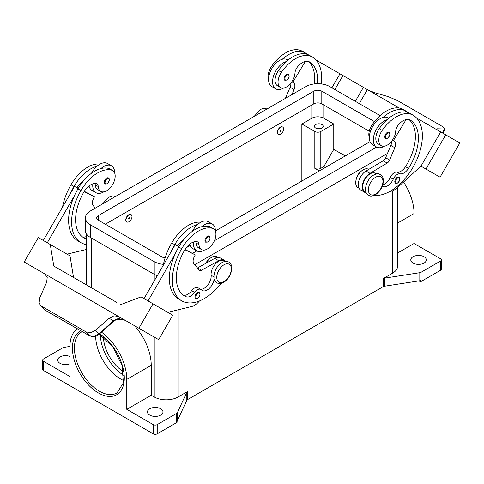 <?xml version="1.0" encoding="UTF-8"?>
<svg xmlns="http://www.w3.org/2000/svg" width="484" height="484" viewBox="0 0 484 484"><rect width="100%" height="100%" fill="white"/><g stroke="black" fill="none" stroke-linecap="round" stroke-linejoin="round"><path stroke-width="0.73" d="M317.456 83.708A39.5 22.802 120 0 0 309.451 61.879L309.451 61.879A14.109 8.143 120 0 0 297.527 66.859A7.054 4.072 120 0 0 294.986 72.951A11.991 6.921 -60 0 1 291.61 82.056A11.991 6.921 -60 0 1 280.532 87.537A11.991 6.921 -60 0 1 281.446 72.249A33.366 19.263 -60 0 1 312.271 56.991A45.139 26.063 -60 0 1 321.195 83.901M280.605 127.286A4.229 2.444 -60 0 1 282.716 127.074A4.229 2.444 -60 0 1 283.37 130.468A4.229 2.444 -60 0 1 280.605 134.195A4.229 2.444 -60 0 1 278.488 134.407A4.229 2.444 -60 0 1 277.84 131.013A4.229 2.444 -60 0 1 280.605 127.286M278.391 134.34A4.229 2.444 -60 0 1 278.288 134.292A4.229 2.444 -60 0 1 277.641 130.898A4.229 2.444 -60 0 1 280.405 127.171A4.229 2.444 -60 0 1 282.517 126.959A4.229 2.444 -60 0 1 282.614 127.02M280.605 131.315A0.708 0.405 -60 0 1 280.605 130.166A0.708 0.405 -60 0 1 280.605 131.315M382.318 186.189A9.874 5.699 120 0 0 382.596 186.37A9.874 5.699 120 0 0 393.226 179.201A7.054 4.072 -60 0 1 400.086 173.81A9.874 5.699 120 0 0 408.52 168.414A39.5 22.802 120 0 0 410.196 120.044A14.109 8.143 120 0 0 398.271 125.023A7.054 4.072 120 0 0 395.731 131.116A11.991 6.921 -60 0 1 392.355 140.221A11.991 6.921 -60 0 1 381.277 145.702L378.288 143.972A11.991 6.921 -60 0 1 379.202 128.683A33.366 19.263 -60 0 1 387.012 119.736A15.518 8.96 120 0 0 373.309 139.918A15.518 8.96 120 0 0 376.522 147.021L372.535 144.716A15.518 8.96 -60 0 1 369.316 137.613A15.518 8.96 -60 0 1 383.026 117.43A33.366 19.263 -60 0 1 406.04 111.126L403.045 109.402L406.04 111.126A45.139 26.063 -60 0 1 408.079 112.542M376.522 147.021A15.518 8.96 120 0 0 384.393 146.186M385.53 138.376A3.527 2.039 -60 0 1 384.992 135.55A3.527 2.039 -60 0 1 387.291 132.447A3.527 2.039 -60 0 1 389.057 132.271C390.57 133.56 390.08 135.544 387.575 138.23L385.53 138.376M86.424 238.836A9.874 5.699 -60 0 1 85.456 238.6A39.5 22.802 -60 0 1 83.774 237.783A39.5 22.802 -60 0 1 83.774 192.172A14.109 8.143 -60 0 1 95.705 183.382A7.054 4.072 -60 0 1 96.794 183.708A7.054 4.072 -60 0 1 98.24 186.54A11.991 6.921 120 0 0 100.702 191.362A11.991 6.921 120 0 0 101.616 191.743A11.991 6.921 120 0 0 113.105 183.69A11.991 6.921 120 0 0 112.693 170.592L109.705 168.862A11.991 6.921 120 0 0 108.791 168.474A33.366 19.263 120 0 0 100.975 168.547A33.366 19.263 120 0 0 77.96 188.814A45.139 26.063 120 0 0 74.342 195.905L47.287 242.768M112.693 170.592A11.991 6.921 120 0 0 111.78 170.205A33.366 19.263 120 0 0 80.955 190.545A45.139 26.063 120 0 0 80.955 242.672A45.139 26.063 120 0 0 86.424 244.571M128.986 221.732A4.229 2.444 120 0 0 131.751 218A4.229 2.444 120 0 0 131.103 214.612A4.229 2.444 120 0 0 128.986 214.817A4.229 2.444 120 0 0 126.221 218.55A4.229 2.444 120 0 0 126.868 221.938A4.229 2.444 120 0 0 128.986 221.732M126.772 221.878A4.229 2.444 -60 0 1 126.669 221.823A4.229 2.444 -60 0 1 126.022 218.435A4.229 2.444 -60 0 1 128.786 214.702A4.229 2.444 -60 0 1 130.904 214.497A4.229 2.444 -60 0 1 131.001 214.557M128.986 217.697A0.708 0.405 120 0 0 128.986 218.853A0.708 0.405 120 0 0 128.986 217.697M214.116 278.893A9.874 5.699 -60 0 1 209.469 288.24A9.874 5.699 -60 0 1 202.245 290.491A9.874 5.699 -60 0 1 201.495 289.898A7.054 4.072 120 0 0 200.957 289.474A7.054 4.072 120 0 0 194.635 292.427A9.874 5.699 -60 0 1 186.201 296.765A39.5 22.802 -60 0 1 184.525 295.948A39.5 22.802 -60 0 1 184.525 250.337A14.109 8.143 -60 0 1 196.45 241.546A7.054 4.072 -60 0 1 197.539 241.873A7.054 4.072 -60 0 1 198.984 244.704A11.991 6.921 120 0 0 201.453 249.526A11.991 6.921 120 0 0 202.36 249.907A11.991 6.921 120 0 0 213.855 241.855A11.991 6.921 120 0 0 213.438 228.757L210.449 227.026A11.991 6.921 120 0 0 209.536 226.639A33.366 19.263 120 0 0 201.719 226.712A15.518 8.96 -60 0 1 212.216 223.965L208.223 221.666A15.518 8.96 120 0 0 197.732 224.413A33.366 19.263 120 0 0 174.718 244.68A45.139 26.063 120 0 0 171.094 251.765L175.232 244.595L178.874 246.701M192.269 231.412A15.518 8.96 -60 0 1 197.732 224.413M204.569 250.01A15.518 8.96 -60 0 1 196.698 250.845A15.518 8.96 -60 0 1 193.485 243.742A15.518 8.96 -60 0 1 193.582 241.97M212.216 223.965A15.518 8.96 -60 0 1 215.428 231.068A15.518 8.96 -60 0 1 215.428 231.225M207.467 236.265A3.527 2.039 120 0 0 205.162 239.374A3.527 2.039 120 0 0 205.706 242.2L207.751 242.054C210.195 239.943 210.691 237.959 209.233 236.089A3.527 2.039 120 0 0 207.467 236.265M315.713 128.091A4.374 2.523 180 0 1 314.431 126.306A4.374 2.523 180 0 1 317.135 123.971A4.374 2.523 180 0 1 321.896 124.521A4.374 2.523 180 0 1 323.179 126.306A4.374 2.523 180 0 1 320.481 128.641A4.374 2.523 180 0 1 315.713 128.091M320.596 128.611A4.374 2.523 0 0 0 317.014 128.611M205.718 263.393A7.054 4.072 -60 0 1 208.689 259.654M195.693 241.54A7.054 4.072 -60 0 1 195.996 242.98A11.991 6.921 120 0 0 198.458 247.796L201.453 249.526M195.669 298.628A3.527 2.039 -60 0 1 195.131 295.797A3.527 2.039 -60 0 1 197.43 292.693A3.527 2.039 -60 0 1 199.196 292.517C200.654 294.387 200.164 296.371 197.714 298.477L195.669 298.628M108.483 177.924A3.527 2.039 120 0 0 106.722 178.1A3.527 2.039 120 0 0 104.417 181.21A3.527 2.039 120 0 0 104.961 184.035L107.006 183.89C109.505 181.204 110.001 179.219 108.483 177.924M92.837 183.805A15.518 8.96 120 0 0 92.734 185.578A15.518 8.96 120 0 0 95.953 192.68A15.518 8.96 120 0 0 103.818 191.846M114.684 173.06A15.518 8.96 120 0 0 114.684 172.903A15.518 8.96 120 0 0 111.465 165.8A15.518 8.96 120 0 0 100.975 168.547M95.953 192.68L91.96 190.375A15.518 8.96 -60 0 1 89.026 185.959M113.788 321.146L113.504 320.813L98.736 333.966L93.914 336.326L89.189 335.581L45.423 310.311L40.456 305.289L39.144 302.827L39.676 297.975L46.664 282.226L47.226 277.326L44.812 273.92L110.981 312.119L44.734 273.871A8.464 6.909 -60 0 0 44.546 273.762L24.2 262.019L38.309 237.583L50.275 244.499L53.785 266.067L116.626 302.349M118.568 316.494L126.941 321.334L118.568 316.494A8.464 6.909 -60 0 0 118.374 316.391L113.958 315.858L109.118 318.284L113.504 320.813L116.269 319.125L118.755 318.623L125.253 320.36L128.248 322.09A8.464 6.909 -60 0 0 128.248 322.09L132.755 324.691M116.686 319.301A2.819 0.605 -114.4 0 1 116.668 319.313L113.819 321.176L99.051 334.329L95.644 330.288L90.841 332.671L86.146 331.957L89.189 335.581A2.819 1.627 120 0 0 89.425 335.775A2.819 1.627 120 0 0 89.431 335.781A2.819 1.627 120 0 0 89.492 335.811M356.291 179.074A7.054 4.072 -60 0 1 360.308 172.123M381.277 145.702A11.991 6.921 -60 0 1 382.191 130.414A33.366 19.263 -60 0 1 413.021 115.156A33.366 19.263 -60 0 1 413.021 115.162L410.027 113.431A33.366 19.263 -60 0 0 387.012 119.736M366.007 192.263L364.888 191.616A10.581 6.111 -60 0 1 362.746 185.747A10.581 6.111 -60 0 1 367.719 175.716A10.581 6.111 -60 0 1 375.463 173.29L376.582 173.938M369.316 137.468A11.991 6.921 -60 0 1 372.22 124.654A33.366 19.263 -60 0 1 403.045 109.402L406.04 111.126M358.934 188.179L357.906 187.586A10.581 6.111 -60 0 1 355.764 181.718A10.581 6.111 -60 0 1 360.737 171.687A10.581 6.111 -60 0 1 368.481 169.261L368.735 169.406M395.525 183.242A3.527 2.039 -60 0 1 394.986 180.417A3.527 2.039 -60 0 1 397.285 177.307A3.527 2.039 -60 0 1 399.052 177.132C400.564 178.421 400.074 180.411 397.57 183.091L395.525 183.242M286.546 74.282A3.527 2.039 -60 0 1 288.313 74.106C289.771 75.97 289.275 77.96 286.831 80.066L284.786 80.211A3.527 2.039 -60 0 1 284.241 77.386A3.527 2.039 -60 0 1 286.546 74.282M283.648 88.021A15.518 8.96 -60 0 1 275.777 88.856A15.518 8.96 -60 0 1 272.565 81.754A15.518 8.96 -60 0 1 286.268 61.571A33.366 19.263 -60 0 1 309.282 55.267L312.277 56.991A33.366 19.263 -60 0 1 312.277 56.991L309.282 55.267M275.777 88.856L271.784 86.551A15.518 8.96 120 0 1 268.572 79.449A15.518 8.96 120 0 1 282.281 59.266A15.518 8.96 -60 0 1 287.302 59.677L288.01 60.089M368.421 90.224L374.882 92.728L388.356 96.667L397.854 100.757L442.225 126.378L445.026 128.78L444.324 128.98L442.394 132.931M436.87 129.597L437.336 128.792L436.622 128.98L437.288 129.984M95.644 336.289A35.265 20.358 -120 0 0 120.577 378.966A35.265 20.358 -120 0 0 123.722 380.557M103.37 336.937A29.621 17.103 -120 0 0 123.438 371.694M134.467 325.684A40.202 23.214 60 0 1 151.232 365.299L151.232 395.246L154.221 396.977A16.928 9.771 0 0 0 178.16 396.977L187.556 391.55A2.819 1.627 0 0 0 187.108 391.889A2.819 1.627 0 0 0 186.824 392.282L177.362 412.677A2.819 1.627 180 0 1 177.077 413.07A2.819 1.627 180 0 1 176.63 413.409L157.215 424.619A2.819 1.627 180 0 1 155.219 425.097A2.819 1.627 180 0 1 153.222 424.619L153.222 433.833L43.5 370.484A2.819 1.627 0 0 1 42.677 369.334L42.677 360.12A2.819 1.627 180 0 1 43.5 358.965L62.914 347.76A2.819 1.627 180 0 1 63.501 347.5A2.819 1.627 180 0 1 64.184 347.337L69.938 346.447M43.5 370.484L43.5 361.27A2.819 1.627 180 0 1 42.677 360.12M153.222 433.833A2.819 1.627 0 0 0 155.219 434.311A2.819 1.627 0 0 0 157.215 433.833L157.215 424.619M421.086 281.488L421.086 272.274A2.819 1.627 180 0 1 420.499 272.534A2.819 1.627 180 0 1 419.816 272.698L419.816 280.756A2.819 1.627 0 0 0 420.475 280.605L420.475 281.755A2.819 1.627 0 0 0 420.499 281.748A2.819 1.627 0 0 0 421.086 281.488L440.5 270.278A2.819 1.627 0 0 0 441.323 269.128L441.323 259.914A2.819 1.627 180 0 1 440.5 261.064L440.5 270.278M397.576 253.017L414.068 243.5L440.5 258.765A2.819 1.627 180 0 1 441.323 259.914M176.63 413.409L176.63 422.623A2.819 1.627 0 0 0 177.077 422.284A2.819 1.627 0 0 0 177.09 422.272L177.09 421.122A2.819 1.627 0 0 0 177.362 420.741L186.824 400.347A2.819 1.627 180 0 1 187.108 399.953A2.819 1.627 180 0 1 187.556 399.615L187.556 391.55M383.225 278.584L383.225 286.643A2.819 1.627 180 0 1 383.806 286.389A2.819 1.627 180 0 1 384.49 286.226L384.49 278.161A2.819 1.627 0 0 0 383.806 278.324A2.819 1.627 0 0 0 383.225 278.584L392.621 273.157A16.928 9.771 0 0 0 397.576 266.248L397.576 187.465M424.038 256.744A7.756 4.477 180 0 1 426.313 259.914A7.756 4.477 180 0 1 421.522 264.052A7.756 4.477 180 0 1 413.07 263.078A7.756 4.477 180 0 1 410.795 259.914A7.756 4.477 180 0 1 415.587 255.776A7.756 4.477 180 0 1 424.038 256.744M69.932 363.774A7.756 4.477 180 0 1 59.962 363.284A7.756 4.477 180 0 1 57.687 360.12A7.756 4.477 180 0 1 61.885 356.139A7.756 4.477 180 0 1 69.932 356.466M160.706 408.78A7.756 4.477 180 0 1 162.981 411.951A7.756 4.477 180 0 1 158.189 416.089A7.756 4.477 180 0 1 149.731 415.115A7.756 4.477 180 0 1 147.463 411.951A7.756 4.477 180 0 1 152.248 407.812A7.756 4.477 180 0 1 160.706 408.78M419.816 280.756L384.49 286.226M383.225 286.643L187.556 399.615M176.63 422.623L157.215 433.833M420.475 281.755L418.975 280.889M421.086 272.274L440.5 261.064M153.222 424.619L126.79 409.355L151.232 395.246M101.477 332.169A40.202 23.214 60 0 1 126.79 379.408L126.79 409.355M43.5 361.27L69.932 376.534L69.932 346.586A40.202 23.214 60 0 1 77.313 328.781M384.49 278.161L419.816 272.698M403.565 182.014A40.202 23.214 60 0 1 414.068 213.553L414.068 243.5M319.301 170.937L314.818 168.347A4.229 2.444 0 0 0 320.801 168.347L323.796 166.617L333.766 149.344L345.237 155.963M325.29 167.482L323.796 166.617M301.847 181.016L301.847 124.001L314.818 131.491A4.229 2.444 0 0 0 320.801 131.491L333.766 124.001L333.766 149.344M301.847 124.001L311.823 118.241A8.464 4.888 180 0 1 323.796 118.241L333.766 124.001M437.336 128.792L444.324 128.98M459.8 142.98L440.053 177.186L420.959 166.163L440.706 131.957L416.639 118.066L459.8 142.98M330.983 68.613L399.282 108.041M359.297 103.612L367.374 89.619L359.297 103.612M390.043 191.343L390.225 191.331A14.109 8.143 120 0 0 397.068 187.931L420.959 166.163L425.944 169.043L445.691 134.836M425.944 169.043L440.053 177.186M355.31 101.307L363.387 87.32M334.874 89.51L342.95 75.522M331.885 87.785L339.962 73.792L315.895 59.901M305.519 53.905L304.775 53.482L304.593 53.778M280.532 87.537L277.544 85.807A11.991 6.921 -60 0 1 278.457 70.519A33.366 19.263 -60 0 1 286.268 61.571M268.572 79.303A11.991 6.921 -60 0 1 271.47 66.49A33.366 19.263 -60 0 1 302.3 51.237L305.289 52.962A45.139 26.063 -60 0 1 307.334 54.377M394.157 140.917L392.524 139.973L394.157 140.917A7.054 4.072 -60 0 1 394.823 147.723L389.62 160.065A4.229 2.444 -60 0 1 387.158 163.072L370.03 173.326A11.283 6.516 120 0 0 362.776 183.279A11.283 6.516 120 0 0 364.531 192.227L360.544 189.922A11.283 6.516 -60 0 1 358.783 180.974A11.283 6.516 -60 0 1 366.037 171.021L383.171 160.773A4.229 2.444 120 0 0 385.633 157.766L390.836 145.418A7.054 4.072 120 0 0 391.598 141.243M405.338 111.943L405.519 111.647L406.264 112.07M406.124 119.548L393.45 140.511M364.531 192.227A11.283 6.516 120 0 0 366.2 192.741M382.765 184.912A9.874 5.699 120 0 0 390.231 177.477A7.054 4.072 -60 0 1 397.092 172.08A9.874 5.699 120 0 0 405.525 166.684A39.5 22.802 120 0 0 408.992 119.554M413.021 115.156L410.027 113.431L413.021 115.162A45.139 26.063 -60 0 1 415.671 162.273A45.139 26.063 -60 0 1 374.211 195.361M125.265 320.366L123.287 319.482L116.668 319.313A2.819 0.605 -114.4 0 1 116.269 319.125M45.665 310.51L45.423 310.311A2.819 1.627 120 0 0 45.659 310.51A2.819 1.627 120 0 0 45.665 310.51L89.431 335.781C96.304 338.032 96.364 335.594 99.051 334.329M41.775 306.336L86.146 331.957M95.644 330.288L109.118 318.284M126.941 321.334L158.661 339.647L172.764 315.217L141.05 296.904L120.613 304.654M150.851 335.14L136.742 326.996L150.851 335.146M118.453 316.433L111.06 312.168M138.908 328.243L153.017 303.813M44.576 273.781L44.909 273.98M118.374 316.391L110.981 312.119M148.031 300.933L175.087 254.07A45.139 26.063 120 0 0 178.711 299.106L181.7 300.836A45.139 26.063 120 0 0 221.061 283.394M171.094 251.765L144.038 298.628M73.532 277.465L70.023 255.897L50.275 244.499M43.294 240.463L74.488 186.431L77.047 187.713A14.109 8.143 -60 0 1 83.448 180.937M78.13 188.536L74.488 186.431M74.342 195.905A45.139 26.063 120 0 0 77.966 240.941L80.955 242.672M67.04 254.173L86.424 249.448M94.949 183.376A7.054 4.072 -60 0 1 95.251 184.815A11.991 6.921 120 0 0 97.714 189.631L100.702 191.362M91.524 173.248A15.518 8.96 -60 0 1 96.988 166.248A15.518 8.96 -60 0 1 107.478 163.501L111.465 165.8M100.055 164.082A33.366 19.263 120 0 0 70.979 184.785A45.139 26.063 120 0 0 62.503 207.194M199.493 300.939L198.513 302.016A14.109 8.143 -60 0 1 191.67 306.517L167.785 312.337M200.957 289.474L197.962 287.744A7.054 4.072 120 0 0 191.64 290.696A9.874 5.699 -60 0 1 183.212 295.034A39.5 22.802 -60 0 1 183.085 294.986M224.969 261.475L223.85 260.828A10.581 6.111 120 0 0 215.301 264.095A10.581 6.111 120 0 0 211.127 275.275A9.874 5.699 -60 0 1 207.902 284.901A9.874 5.699 -60 0 1 200.449 289.178M184.888 249.732L195.282 254.923L194.58 256.145A7.054 4.072 120 0 0 193.909 263.719L199.118 270.054A4.229 2.444 120 0 0 199.517 270.399A4.229 2.444 120 0 0 201.574 270.217L218.707 260.695A11.283 6.516 -60 0 1 224.201 260.217A11.283 6.516 -60 0 1 225.477 261.402M185.033 249.49L195.282 254.923M179.001 246.477L177.791 245.878A14.109 8.143 -60 0 1 184.192 239.102M175.232 244.595L177.791 245.878M224.201 260.217L220.214 257.911A11.283 6.516 120 0 0 214.714 258.389L197.587 267.912A4.229 2.444 -60 0 1 197.43 267.997M201.719 226.712A33.366 19.263 120 0 0 178.711 246.979A45.139 26.063 120 0 0 175.087 254.07M217.897 257.391L216.868 256.798A10.581 6.111 120 0 0 206.142 263.157M200.799 222.247A33.366 19.263 120 0 0 171.723 242.95A45.139 26.063 120 0 0 163.247 265.359M213.438 228.757A11.991 6.921 120 0 0 212.53 228.369A33.366 19.263 120 0 0 181.7 248.709A45.139 26.063 120 0 0 181.7 300.836M387.436 153.488L194.743 264.736M157.276 275.705A16.928 9.771 180 0 1 154.221 274.307L90.381 237.45A16.928 9.771 180 0 1 85.426 230.541L85.426 217.873A16.928 9.771 180 0 1 90.381 210.963L305.84 86.569A16.928 9.771 180 0 1 329.779 86.569L380.115 115.628M369.225 131.231L321.799 103.848A5.645 3.255 0 0 0 313.82 103.848L105.343 224.207M165.104 257.924A5.645 3.255 180 0 1 162.201 257.034L98.361 220.178A5.645 3.255 180 0 1 96.709 217.873A5.645 3.255 180 0 1 98.361 215.568L313.82 91.173A5.645 3.255 180 0 1 321.799 91.173L374.495 121.599M370.018 141.661L215.428 230.91M190.188 245.479L186.237 247.76M163.441 264.373A16.928 9.771 180 0 1 154.221 261.638L90.381 224.782A16.928 9.771 180 0 1 85.426 217.873M376.606 147.069L214.406 240.717M196.776 250.887L192.541 253.338M189.776 244.124A15.518 8.96 120 0 0 192.705 248.54L196.698 250.845M96.988 166.248A33.366 19.263 120 0 0 73.973 186.515A45.139 26.063 120 0 0 70.349 193.6M86.424 236.476A9.874 5.699 -60 0 1 82.468 236.87A39.5 22.802 -60 0 1 82.34 236.821M77.047 187.713L78.257 188.312M84.289 191.325L94.537 196.758L84.137 191.567M95.281 208.132L93.164 205.555A7.054 4.072 -60 0 1 93.835 197.98L94.537 196.758M383.026 117.43A15.518 8.96 -60 0 1 388.047 117.842L388.755 118.253M282.281 59.266A33.366 19.263 -60 0 1 305.289 52.962L302.3 51.237M314.237 83.926A39.5 22.802 120 0 0 308.248 61.389M291.961 94.58L294.078 89.558A7.054 4.072 120 0 0 293.413 82.752L292.705 82.347L305.38 61.383M290.854 83.079A7.054 4.072 -60 0 1 290.091 87.253L285.403 98.367M293.413 82.752L292.705 82.347M375.663 177.217A10.297 5.947 -60 0 1 382.941 181.415A10.297 5.947 -60 0 1 375.663 194.03A10.297 5.947 -60 0 1 368.378 189.825A10.297 5.947 -60 0 1 375.663 177.217M100.363 334.753A33.856 19.548 -120 0 0 123.825 375.39M387.69 137.97A2.965 1.712 -60 0 1 385.597 136.76A2.965 1.712 -60 0 1 387.69 133.136A2.965 1.712 -60 0 1 389.789 134.346A2.965 1.712 -60 0 1 387.69 137.97M108.791 168.474L111.78 170.205M207.866 236.954A2.965 1.712 120 0 0 205.773 240.584A2.965 1.712 120 0 0 207.866 241.794A2.965 1.712 120 0 0 209.959 238.164A2.965 1.712 120 0 0 207.866 236.954M224.044 264.748A10.297 5.947 120 0 0 216.765 277.362A10.297 5.947 120 0 0 224.044 281.567A10.297 5.947 120 0 0 231.328 268.953A10.297 5.947 120 0 0 224.044 264.748M198.984 244.704L195.996 242.98M197.829 293.383A2.965 1.712 120 0 0 195.736 297.013A2.965 1.712 120 0 0 197.829 298.223A2.965 1.712 120 0 0 199.928 294.593A2.965 1.712 120 0 0 197.829 293.383M107.121 183.63A2.965 1.712 120 0 0 109.215 180A2.965 1.712 120 0 0 107.121 178.79A2.965 1.712 120 0 0 105.028 182.42A2.965 1.712 120 0 0 107.121 183.63M382.191 130.414L379.202 128.683M373.43 125.356L372.22 124.654M397.685 182.837A2.965 1.712 -60 0 1 395.591 181.627A2.965 1.712 -60 0 1 397.685 177.997A2.965 1.712 -60 0 1 399.784 179.207A2.965 1.712 -60 0 1 397.685 182.837M286.945 74.972A2.965 1.712 -60 0 1 289.039 76.182A2.965 1.712 -60 0 1 286.945 79.806A2.965 1.712 -60 0 1 284.852 78.596A2.965 1.712 -60 0 1 286.945 74.972M99.317 334.087L113.032 347.222L122.071 365.541L123.39 382.784L116.995 392.966A35.265 20.358 60 0 1 99.359 391.217A35.265 20.358 60 0 1 76.321 360.138A35.265 20.358 60 0 1 81.729 331.879L82.219 331.613M80.828 330.808A36.675 21.175 -120 0 0 74.197 359.908A36.675 21.175 -120 0 0 98.361 392.941A36.675 21.175 -120 0 0 124.291 378.694A36.675 21.175 -120 0 0 99.625 333.815M186.824 392.282L186.824 400.347M177.362 420.741L177.362 412.677M392.621 190.787L392.621 273.157M178.16 309.808L178.16 396.977M91.379 238.025L91.379 287.768M154.221 261.638L154.221 280.992M154.221 337.088L154.221 396.977M397.576 223.076L414.068 213.553M126.79 379.408L151.232 365.299M320.801 131.491L320.801 168.347M323.796 118.241L323.796 104.998M390.836 145.418L394.823 147.723M385.633 157.766L389.62 160.065M383.171 160.773L387.158 163.072M366.037 171.021L370.03 173.326M393.226 179.201L390.231 177.477M400.086 173.81L397.092 172.08M408.52 168.414L405.525 166.684M99.02 334.299L98.288 333.488M197.587 267.912L201.574 270.217M214.714 258.389L218.707 260.695M174.718 244.68L171.723 242.95M213.874 276.866L211.127 275.275M194.635 292.427L191.64 290.696M186.201 296.765L183.212 295.034M212.53 228.369L209.536 226.639M181.7 248.709L178.711 246.979M314.818 131.491L314.818 168.347M311.823 118.241L311.823 104.998M98.361 220.178L98.361 215.568M313.82 103.848L313.82 91.173M321.799 103.848L321.799 91.173M90.381 237.45L90.381 224.782M70.979 184.785L73.973 186.515M77.96 188.814L80.955 190.545M95.251 184.815L98.24 186.54M82.468 236.87L85.456 238.6M271.47 66.49L272.686 67.191M278.457 70.519L281.446 72.249M294.078 89.558L290.091 87.253M102.523 203.952L108.688 197.169C114.23 194.84 113.492 196.268 115.531 196.661M228.841 262.08C226.675 261.009 224.394 261.178 222.005 262.594C218.81 264.567 216.433 267.549 214.866 271.548L213.886 276.092C214.46 278.512 212.585 278.705 216.856 282.85C219.022 283.926 221.303 283.757 223.693 282.341C226.887 280.369 229.265 277.38 230.832 273.381L231.806 268.844C231.237 266.424 233.113 266.23 228.841 262.08M380.46 174.549C381.84 176.128 382.723 174.815 383.437 180.774C382.971 186.757 380.261 191.434 375.312 194.804C369.77 197.139 370.508 195.711 368.469 195.312C367.09 193.733 366.206 195.052 365.493 189.087C365.958 183.103 368.669 178.427 373.618 175.057C379.16 172.727 378.421 174.149 380.46 174.549M267.144 109.124C264.978 108.053 262.697 108.222 260.307 109.638L254.136 116.42M445.026 128.78L442.866 133.203M86.424 284.907L86.424 233.845M40.456 305.289L44.123 309.276"/></g></svg>
